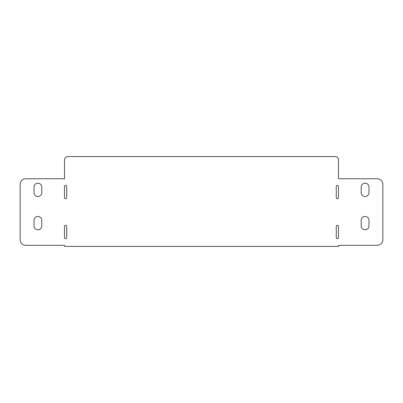 <?xml version="1.0" encoding="UTF-8"?>
<svg xmlns="http://www.w3.org/2000/svg" width="403" height="403" viewBox="0 0 403 403"><rect width="100%" height="100%" fill="white"/><g stroke="black" fill="none" stroke-linecap="round" stroke-linejoin="round"><path stroke-width="0.6" d="M361.219 187.083A3.884 3.884 0 0 1 365.103 183.199A3.884 3.884 0 0 1 368.987 187.083L368.987 192.629A3.884 3.884 0 0 1 365.103 196.508A3.884 3.884 0 0 1 361.219 192.629L361.219 187.083M41.781 192.629A3.884 3.884 0 0 1 37.897 196.508A3.884 3.884 0 0 1 34.013 192.629L34.013 187.083A3.884 3.884 0 0 1 37.897 183.199A3.884 3.884 0 0 1 41.781 187.083L41.781 192.629M66.737 197.616A1.108 1.108 0 0 1 65.629 198.729A1.108 1.108 0 0 1 64.515 197.616L64.515 186.529A1.108 1.108 0 0 1 65.629 185.415A1.108 1.108 0 0 1 66.737 186.529L66.737 197.616M336.263 186.529A1.108 1.108 0 0 1 337.371 185.415A1.108 1.108 0 0 1 338.485 186.529L338.485 197.616A1.108 1.108 0 0 1 337.371 198.729A1.108 1.108 0 0 1 336.263 197.616L336.263 186.529M336.263 226.456A1.108 1.108 0 0 1 337.371 225.348A1.108 1.108 0 0 1 338.485 226.456L338.485 237.548A1.108 1.108 0 0 1 337.371 238.657A1.108 1.108 0 0 1 336.263 237.548L336.263 226.456M41.781 225.902A3.884 3.884 0 0 1 37.897 229.786A3.884 3.884 0 0 1 34.013 225.902L34.013 220.355A3.884 3.884 0 0 1 37.897 216.471A3.884 3.884 0 0 1 41.781 220.355L41.781 225.902M66.737 237.548A1.108 1.108 0 0 1 65.629 238.657A1.108 1.108 0 0 1 64.515 237.548L64.515 226.456A1.108 1.108 0 0 1 65.629 225.348A1.108 1.108 0 0 1 66.737 226.456L66.737 237.548M368.987 225.902A3.884 3.884 0 0 1 365.103 229.786A3.884 3.884 0 0 1 361.219 225.902L361.219 220.355A3.884 3.884 0 0 1 365.103 216.471A3.884 3.884 0 0 1 368.987 220.355L368.987 225.902M64.515 178.761L64.515 159.905A3.33 3.33 0 0 1 67.845 156.581L335.155 156.581A3.33 3.33 0 0 1 338.485 159.905L338.485 178.761L377.304 178.761A5.546 5.546 0 0 1 382.85 184.307L382.85 239.765A5.546 5.546 0 0 1 377.304 245.311L338.485 245.311L338.485 246.419L64.515 246.419L64.515 245.311L25.696 245.311A5.546 5.546 0 0 1 20.15 239.765L20.15 184.307A5.546 5.546 0 0 1 25.696 178.761L64.515 178.761"/></g></svg>
